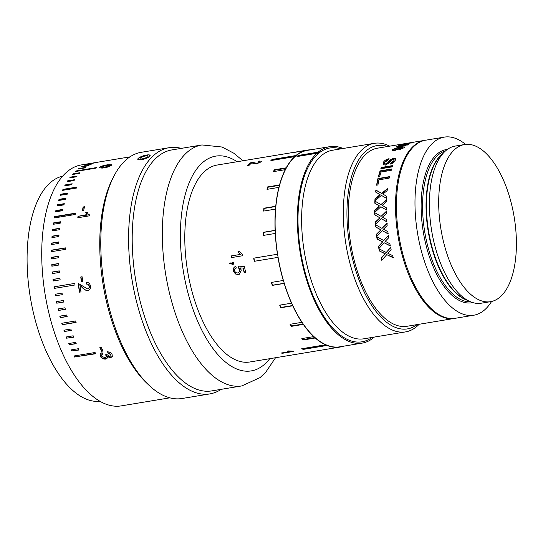 <?xml version="1.0" encoding="UTF-8"?>
<svg xmlns="http://www.w3.org/2000/svg" width="543" height="543" viewBox="0 0 543 543"><rect width="100%" height="100%" fill="white"/><g stroke="black" fill="none" stroke-linecap="round" stroke-linejoin="round"><path stroke-width="0.81" d="M465.568 144.39A90.267 42.069 80.6 0 0 444.269 137.121L425.732 140.189A90.267 42.069 80.6 0 0 405.085 261.814A90.267 42.069 80.6 0 0 455.224 318.293L473.761 315.225A90.267 42.069 80.6 0 0 491.578 301.474M444.269 137.121A90.267 42.069 80.6 0 0 423.628 258.746A90.267 42.069 80.6 0 0 473.761 315.225M464.543 144.526L455.251 146.067A79.645 37.121 80.6 0 0 444.731 151.633A79.645 37.121 80.6 0 0 437.04 253.384A79.645 37.121 80.6 0 0 469.519 301.338A79.645 37.121 80.6 0 0 481.274 303.211L490.567 301.677A79.645 37.121 80.6 0 0 508.777 194.36A79.645 37.121 80.6 0 0 464.543 144.526A79.645 37.121 80.6 0 0 446.326 251.843A79.645 37.121 80.6 0 0 490.567 301.677M415.789 141.838A90.267 42.069 80.6 0 0 415.538 141.879A90.267 42.069 80.6 0 0 415.144 141.947L377.534 148.171A90.267 42.069 80.6 0 0 356.887 269.796A90.267 42.069 80.6 0 0 407.019 326.275L454.294 318.442A90.267 42.069 80.6 0 0 454.756 318.361M408.899 142.992L412.85 142.517L405.092 144.187C401.684 144.764 400.361 144.859 401.114 144.465L408.913 143.04M413.332 142.334L412.85 142.517M400.639 144.689L401.168 144.723M404.345 144.519C407.739 143.875 409.089 143.868 408.397 144.519L400.748 146.651C397.347 147.275 395.99 147.207 396.661 146.461L399.044 145.578L404.399 144.757M408.825 144.119L408.397 144.519M396.234 146.895L396.661 146.461L396.79 146.97M399.729 147.635L402.791 146.841L404.623 146.977L404.23 147.615L399.811 149.515L398.297 149.135L394.361 150.587L392.073 150.309L392.487 149.563L397.748 147.547C399.254 147.296 399.899 147.404 399.675 147.879L399.784 148.246M389.073 158.692A90.267 42.069 80.6 0 0 388.489 159.764L384.587 162.377L384.464 163.552L385.747 163.932L387.709 162.778L390.356 159.771L393.465 158.23L395.48 158.739L395.236 160.409C394.49 162.14 392.888 163.362 390.431 164.067A90.267 42.069 80.6 0 1 390.946 162.866L393.879 160.68L394.082 159.581L392.989 159.289L391.822 159.737L388.747 163.178L385.313 165.126L383.073 164.454L383.229 162.649C384.179 160.68 386.127 159.364 389.073 158.692M381.301 167.475L392.888 165.554A90.267 42.069 80.6 0 0 392.413 166.83L380.826 168.751A90.267 42.069 80.6 0 1 381.301 167.475L381.519 167.862A89.731 41.818 80.6 0 0 381.213 168.69M391.238 170.326L380.989 172.022A90.267 42.069 80.6 0 0 379.666 176.746L378.328 176.964A90.267 42.069 80.6 0 1 380.086 170.896L391.673 168.982A90.267 42.069 80.6 0 0 391.238 170.326M389.188 178.124L378.939 179.821A90.267 42.069 80.6 0 0 377.935 184.966L376.598 185.19A90.267 42.069 80.6 0 1 377.942 178.559L389.528 176.638A90.267 42.069 80.6 0 0 389.188 178.124M379.319 195.209L380.052 194.598L375.62 192.046A90.267 42.069 80.6 0 1 375.865 190.05L381.6 193.335L387.376 188.72A90.267 42.069 80.6 0 0 387.139 190.702L382.829 194.048L386.63 196.247A90.267 42.069 80.6 0 0 386.494 198.344L381.396 195.378L374.874 200.89A90.267 42.069 80.6 0 1 375.003 198.819L380.052 194.598M378.756 206.55L379.455 205.919L374.772 203.17A90.267 42.069 80.6 0 1 374.867 201.053L380.928 204.596L386.419 199.763A90.267 42.069 80.6 0 0 386.338 201.86L382.224 205.356L386.236 207.704A90.267 42.069 80.6 0 0 386.249 209.897L380.874 206.747L374.677 212.476A90.267 42.069 80.6 0 1 374.65 210.304L379.455 205.919M382.822 205.709L383.31 205.994M379.007 218.361L379.666 217.716L374.731 214.845A90.267 42.069 80.6 0 1 374.677 212.639L381.064 216.358L386.277 211.376A90.267 42.069 80.6 0 0 386.338 213.555L382.428 217.152L386.65 219.589A90.267 42.069 80.6 0 0 386.813 221.843L381.159 218.585L375.281 224.429A90.267 42.069 80.6 0 1 375.111 222.209L379.924 217.804L374.731 214.845M380.059 230.436L380.684 229.777L375.505 226.852A90.267 42.069 80.6 0 1 375.294 224.598L382.007 228.406L386.942 223.349A90.267 42.069 80.6 0 0 387.152 225.576L383.433 229.214L387.865 231.685A90.267 42.069 80.6 0 0 388.177 233.952L382.252 230.66L376.693 236.538A90.267 42.069 80.6 0 1 376.374 234.304L380.935 229.791L375.505 226.852M381.899 242.531L382.489 241.886L377.066 238.968A90.267 42.069 80.6 0 1 376.713 236.707L383.738 240.515L388.401 235.465A90.267 42.069 80.6 0 0 388.761 237.691L385.231 241.316L389.86 243.766A90.267 42.069 80.6 0 0 390.315 245.999L384.125 242.755L378.871 248.585A90.267 42.069 80.6 0 1 378.41 246.379L382.727 241.825L377.066 238.968M384.485 254.443L385.048 253.805L379.394 250.968A90.267 42.069 80.6 0 1 378.905 248.748L386.229 252.468L390.634 247.493A90.267 42.069 80.6 0 0 391.13 249.678L387.783 253.242L392.603 255.61A90.267 42.069 80.6 0 0 393.193 257.776L386.752 254.647L381.783 260.335A90.267 42.069 80.6 0 1 381.193 258.203L385.272 253.676L379.394 250.968M425.271 140.27A90.267 42.069 80.6 0 0 424.802 140.345A90.267 42.069 80.6 0 0 404.162 261.97A90.267 42.069 80.6 0 0 454.294 318.442M387.668 146.495A92.921 43.304 80.6 0 0 350.798 179.407A92.921 43.304 80.6 0 0 355.848 270.753A92.921 43.304 80.6 0 0 417.16 324.592M419.148 324.266A95.575 44.546 -99.4 0 1 405.573 331.895A95.575 44.546 -99.4 0 1 352.488 272.097A95.575 44.546 -99.4 0 1 374.344 143.318A95.575 44.546 -99.4 0 1 389.657 146.162M374.344 143.318L332.635 150.221A95.575 44.546 80.6 0 0 310.779 279A95.575 44.546 80.6 0 0 363.858 338.798L405.573 331.895M371.975 337.461A98.229 45.782 -99.4 0 1 307.419 280.344A98.229 45.782 -99.4 0 1 302.017 184.029A98.229 45.782 -99.4 0 1 340.746 148.877M282.197 353.317L293.783 351.396A99.824 46.522 80.6 0 1 293.247 351.199L288.564 350.927L287.193 351.151L290.396 351.504L281.369 353.004A99.824 46.522 80.6 0 0 282.197 353.317L282.177 352.869M310.766 149.807A99.824 46.522 80.6 0 0 307.379 150.099L217.186 165.031A99.824 46.522 80.6 0 0 194.36 299.539A99.824 46.522 80.6 0 0 249.8 361.991L339.993 347.058A99.824 46.522 80.6 0 0 343.291 346.244M307.379 150.099A99.824 46.522 80.6 0 0 306.367 150.289L294.489 152.257A99.824 46.522 80.6 0 0 293.044 152.624L304.922 150.655A99.824 46.522 80.6 0 0 295.921 155.536L272.152 159.466A99.824 46.522 80.6 0 0 270.889 160.572L294.659 156.642A99.824 46.522 80.6 0 0 286.209 167.821L274.33 169.789A99.824 46.522 80.6 0 0 273.36 171.642L285.238 169.674A99.824 46.522 80.6 0 0 279.53 184.939L267.651 186.907A99.824 46.522 80.6 0 0 267.013 189.351L278.892 187.383A99.824 46.522 80.6 0 0 275.749 206.252L263.871 208.213A99.824 46.522 80.6 0 0 263.62 211.084L275.498 209.116A99.824 46.522 80.6 0 0 275.125 230.341L263.246 232.309A99.824 46.522 80.6 0 0 263.396 235.411L275.274 233.449A99.824 46.522 80.6 0 0 277.473 254.233L253.71 258.169A99.824 46.522 80.6 0 0 254.226 261.312L277.989 257.375A99.824 46.522 80.6 0 0 283.29 280.459L271.412 282.421A99.824 46.522 80.6 0 0 272.301 285.394L284.179 283.426A99.824 46.522 80.6 0 0 284.546 284.607A99.824 46.522 80.6 0 0 291.543 303.184L279.665 305.152A99.824 46.522 80.6 0 0 280.846 307.752L292.725 305.784A99.824 46.522 80.6 0 0 301.908 322.325L290.03 324.293A99.824 46.522 80.6 0 0 291.435 326.35L303.313 324.381A99.824 46.522 80.6 0 0 313.705 336.612L301.827 338.581A99.824 46.522 80.6 0 0 303.354 339.966L315.232 337.997A99.824 46.522 80.6 0 0 325.474 344.805L301.704 348.742A99.824 46.522 80.6 0 0 303.259 349.4L327.022 345.463A99.824 46.522 80.6 0 0 339.993 347.058M343.135 148.483A99.552 46.399 80.6 0 0 329.669 146.678L307.419 150.363A99.552 46.399 80.6 0 0 306.408 150.554A99.552 46.399 80.6 0 0 304.969 150.913A99.552 46.399 80.6 0 0 295.989 155.78A99.552 46.399 80.6 0 0 294.734 156.886A99.552 46.399 80.6 0 0 286.31 168.038A99.552 46.399 80.6 0 0 285.34 169.884A99.552 46.399 80.6 0 0 279.645 185.109A99.552 46.399 80.6 0 0 279.014 187.545A99.552 46.399 80.6 0 0 275.878 206.36A99.552 46.399 80.6 0 0 275.627 209.225A99.552 46.399 80.6 0 0 275.253 230.388A99.552 46.399 80.6 0 0 275.403 233.483A99.552 46.399 80.6 0 0 277.595 254.219A99.552 46.399 80.6 0 0 278.111 257.355A99.552 46.399 80.6 0 0 283.398 280.371A99.552 46.399 80.6 0 0 284.288 283.331A99.552 46.399 80.6 0 0 284.654 284.505A99.552 46.399 80.6 0 0 291.632 303.042A99.552 46.399 80.6 0 0 292.813 305.634A99.552 46.399 80.6 0 0 301.969 322.128A99.552 46.399 80.6 0 0 303.367 324.185A99.552 46.399 80.6 0 0 313.732 336.382A99.552 46.399 80.6 0 0 315.259 337.76A99.552 46.399 80.6 0 0 325.467 344.547A99.552 46.399 80.6 0 0 327.015 345.205A99.552 46.399 80.6 0 0 339.945 346.801L362.195 343.115A99.552 46.399 80.6 0 0 374.358 337.06M297.815 156.432L298.378 155.909L318.307 152.603L317.058 153.757L316.908 153.269A99.552 46.399 80.6 0 0 306.897 280.826A99.552 46.399 80.6 0 0 362.195 343.115M316.908 153.269L296.98 156.567A99.552 46.399 -99.4 0 1 298.236 155.454L318.164 152.155A99.552 46.399 80.6 0 1 329.669 146.678M242.931 160.769L233.857 153.241L222.033 147.017L201.962 144.947L171.832 149.936A122.121 56.913 80.6 0 0 143.902 314.492A122.121 56.913 80.6 0 0 211.736 390.899L241.859 385.91L260.056 377.595L265.717 372.26L275.545 357.728M138.248 158.366L138.295 158.312A6.475 1.67 -17.5 0 0 138.248 158.366A6.475 1.67 -17.5 0 0 141.472 159.703A6.475 1.67 -17.5 0 0 149.603 156.438A6.475 1.67 -17.5 0 0 149.189 154.911L149.603 156.438L142.212 159.832L137.786 158.977M169.083 147.703L141.275 152.305A124.775 58.155 80.6 0 0 114.111 175.776A124.775 58.155 80.6 0 0 112.74 320.438A124.775 58.155 80.6 0 0 148.762 385.048A124.775 58.155 80.6 0 0 182.041 398.508L209.849 393.906A124.775 58.155 -99.4 0 1 140.549 315.836A124.775 58.155 -99.4 0 1 169.083 147.703A124.775 58.155 -99.4 0 1 181.287 148.375M107.114 164.841L111.661 164.712L111.295 165.33C109.326 166.653 106.822 167.516 103.774 167.902L99.193 167.923L99.559 167.278L101.846 166.056L107.114 164.841L107.242 165.282M83.147 206.978L84.484 206.761A122.121 56.913 80.6 0 0 83.649 210.732L82.312 210.949A122.121 56.913 80.6 0 1 83.147 206.978L83.391 207.29A121.591 56.669 80.6 0 0 82.624 210.901M86.853 214.607L78.022 216.318A122.121 56.913 80.6 0 0 77.792 217.757L89.378 215.836A122.121 56.913 80.6 0 1 89.527 214.906L88.081 213.888L87.158 212.32L85.787 212.544L86.038 212.829L87.287 212.625M78.022 216.318L87.301 215.096L85.787 212.544M80.764 276.964L82.102 276.747A122.121 56.913 80.6 0 0 82.733 281.627L81.396 281.851A122.121 56.913 80.6 0 1 80.764 276.964L81.016 276.978A121.591 56.669 80.6 0 0 81.64 281.81M78.477 283.548L87.572 288.93C88.76 288.557 89.249 287.654 89.052 286.229C88.774 284.702 87.952 283.989 86.588 284.091L86.486 282.38C88.672 282.36 89.975 283.582 90.396 286.046C90.749 288.469 89.907 289.989 87.878 290.6C85.801 290.532 84.009 289.589 82.509 287.756L79.95 285.509A122.121 56.913 80.6 0 0 81.009 291.91L79.767 292.107A121.591 56.669 80.6 0 1 78.396 283.575L78.144 283.595A122.121 56.913 80.6 0 0 79.522 292.161M88.095 290.559L88.122 290.553C86.045 290.485 84.26 289.541 82.753 287.722L79.95 285.509M114.111 175.776L112.808 178.28A122.121 56.913 80.6 0 0 111.464 319.861A122.121 56.913 80.6 0 0 146.719 383.1L148.762 385.048M95.602 162.683L88.652 163.83A122.121 56.913 80.6 0 0 87.932 164.034L94.882 162.88A122.121 56.913 80.6 0 1 95.602 162.683M92.249 163.803L85.305 164.95A122.121 56.913 80.6 0 0 84.606 165.248L91.55 164.101A122.121 56.913 80.6 0 1 92.249 163.803M88.998 165.377L82.054 166.525A122.121 56.913 80.6 0 0 81.375 166.911L88.319 165.764A122.121 56.913 80.6 0 1 88.998 165.377M85.855 167.387L78.911 168.54A122.121 56.913 80.6 0 0 78.253 169.022L85.203 167.868A122.121 56.913 80.6 0 1 85.855 167.387M96.735 167.536L75.884 170.984A122.121 56.913 80.6 0 0 75.26 171.561L96.111 168.113A122.121 56.913 80.6 0 1 96.735 167.536M79.943 172.715L73 173.862A122.121 56.913 80.6 0 0 72.402 174.527L79.346 173.373A122.121 56.913 80.6 0 1 79.943 172.715M77.201 176L70.251 177.154A122.121 56.913 80.6 0 0 69.687 177.9L76.638 176.753A122.121 56.913 80.6 0 1 77.201 176M74.608 179.692L67.665 180.846A122.121 56.913 80.6 0 0 67.135 181.681L74.079 180.527A122.121 56.913 80.6 0 1 74.608 179.692M72.178 183.778L65.235 184.925A122.121 56.913 80.6 0 0 64.739 185.842L71.69 184.695A122.121 56.913 80.6 0 1 72.178 183.778M76.875 187.084L62.981 189.385A122.121 56.913 80.6 0 0 62.526 190.376L76.42 188.075A122.121 56.913 80.6 0 1 76.875 187.084M67.855 193.043L60.904 194.197A122.121 56.913 80.6 0 0 60.49 195.263L67.441 194.109A122.121 56.913 80.6 0 1 67.855 193.043M65.968 198.195L59.024 199.342A122.121 56.913 80.6 0 0 58.651 200.482L65.594 199.329A122.121 56.913 80.6 0 1 65.968 198.195M64.284 203.666L57.341 204.813A122.121 56.913 80.6 0 0 57.008 206.014L63.952 204.86A122.121 56.913 80.6 0 1 64.284 203.666M62.798 209.428L55.854 210.582A122.121 56.913 80.6 0 0 55.562 211.838L62.513 210.691A122.121 56.913 80.6 0 1 62.798 209.428M75.429 213.175L54.578 216.623A122.121 56.913 80.6 0 0 54.334 217.94L75.185 214.492A122.121 56.913 80.6 0 1 75.429 213.175M60.463 221.775L53.519 222.922A122.121 56.913 80.6 0 0 53.316 224.286L60.266 223.139A122.121 56.913 80.6 0 1 60.463 221.775M59.615 228.298L52.671 229.451A122.121 56.913 80.6 0 0 52.522 230.863L59.465 229.709A122.121 56.913 80.6 0 1 59.615 228.298M58.99 235.031L52.047 236.185A122.121 56.913 80.6 0 0 51.945 237.637L58.888 236.483A122.121 56.913 80.6 0 1 58.99 235.031M58.59 241.947L51.646 243.094A122.121 56.913 80.6 0 0 51.592 244.581L58.535 243.434A122.121 56.913 80.6 0 1 58.59 241.947M65.364 247.859L51.47 250.16A122.121 56.913 80.6 0 0 51.463 251.68L65.357 249.38A122.121 56.913 80.6 0 1 65.364 247.859M58.461 256.201L51.517 257.355A122.121 56.913 80.6 0 0 51.558 258.896L58.501 257.742A122.121 56.913 80.6 0 1 58.461 256.201M58.732 263.498L51.789 264.645A122.121 56.913 80.6 0 0 51.877 266.206L58.82 265.052A122.121 56.913 80.6 0 1 58.732 263.498M59.235 270.862L52.284 272.009A122.121 56.913 80.6 0 0 52.42 273.584L59.363 272.43A122.121 56.913 80.6 0 1 59.235 270.862M59.947 278.274L53.004 279.421A122.121 56.913 80.6 0 0 53.187 280.996L60.13 279.849A122.121 56.913 80.6 0 1 59.947 278.274M74.791 283.398L53.94 286.847A122.121 56.913 80.6 0 0 54.171 288.421L75.015 284.973A122.121 56.913 80.6 0 1 74.791 283.398L54.191 286.833A121.591 56.669 80.6 0 0 54.415 288.381M62.038 293.111L55.094 294.265A122.121 56.913 80.6 0 0 55.366 295.833L62.316 294.679A122.121 56.913 80.6 0 1 62.038 293.111M63.409 300.489L56.458 301.636A122.121 56.913 80.6 0 0 56.777 303.198L63.721 302.044A122.121 56.913 80.6 0 1 63.409 300.489M64.977 307.793L58.033 308.947A122.121 56.913 80.6 0 0 58.393 310.487L65.336 309.334A122.121 56.913 80.6 0 1 64.977 307.793M66.748 315.008L59.805 316.155A122.121 56.913 80.6 0 0 60.205 317.675L67.149 316.521A122.121 56.913 80.6 0 1 66.748 315.008M75.667 320.947L61.766 323.248A122.121 56.913 80.6 0 0 62.207 324.734L76.108 322.433A122.121 56.913 80.6 0 1 75.667 320.947M62.676 176.129A114.159 53.207 80.6 0 0 38.024 329.669A114.159 53.207 80.6 0 0 99.96 401.291M129.94 156.873L81.369 164.916A122.121 56.913 80.6 0 0 53.438 329.472A122.121 56.913 80.6 0 0 121.265 405.879L169.837 397.836M74.5 355.903A121.591 56.669 80.6 0 0 74.982 356.887L95.677 353.758A122.121 56.913 80.6 0 1 95.059 352.502L74.208 355.95A122.121 56.913 80.6 0 0 74.825 357.206M71.683 349.814A121.591 56.669 80.6 0 0 72.158 350.88L78.932 350.025A122.121 56.913 80.6 0 1 78.348 348.708L71.404 349.862A122.121 56.913 80.6 0 0 71.988 351.172M69.015 343.475A121.591 56.669 80.6 0 0 69.477 344.622L76.244 343.739A122.121 56.913 80.6 0 1 75.687 342.368L68.744 343.522A122.121 56.913 80.6 0 0 69.294 344.886M66.511 336.911A121.591 56.669 80.6 0 0 66.959 338.126L73.705 337.217A122.121 56.913 80.6 0 1 73.19 335.805L66.246 336.959A122.121 56.913 80.6 0 0 66.762 338.364M64.176 330.144A121.591 56.669 80.6 0 0 64.603 331.434L71.343 330.49A122.121 56.913 80.6 0 1 70.862 329.038L63.918 330.192A122.121 56.913 80.6 0 0 64.4 331.644M62.017 323.207A121.591 56.669 80.6 0 0 62.418 324.558L62.207 324.734M60.049 316.114A121.591 56.669 80.6 0 0 60.422 317.526L60.205 317.675M58.277 308.906A121.591 56.669 80.6 0 0 58.617 310.372L58.393 310.487M56.703 301.596A121.591 56.669 80.6 0 0 57.015 303.109L56.777 303.198M55.338 294.225A121.591 56.669 80.6 0 0 55.61 295.779L55.366 295.833M59.954 278.328L53.255 279.441A121.591 56.669 80.6 0 0 53.431 280.955M59.241 270.957L52.542 272.063A121.591 56.669 80.6 0 0 52.664 273.543M58.739 263.62L52.047 264.733A121.591 56.669 80.6 0 0 52.128 266.165M58.468 256.364L51.775 257.47A121.591 56.669 80.6 0 0 51.809 258.855M65.364 248.049L51.728 250.309A121.591 56.669 80.6 0 0 51.721 251.633M58.583 242.164L51.904 243.271A121.591 56.669 80.6 0 0 51.857 244.54M58.977 235.282L52.304 236.388A121.591 56.669 80.6 0 0 52.216 237.59M59.587 228.583L52.922 229.689A121.591 56.669 80.6 0 0 52.807 230.816M60.416 222.087L53.764 223.187A121.591 56.669 80.6 0 0 53.614 224.239M75.362 213.514L54.823 216.915A121.591 56.669 80.6 0 0 54.646 217.892M62.71 209.802L56.092 210.901A121.591 56.669 80.6 0 0 55.888 211.79M64.169 204.066L57.572 205.159A121.591 56.669 80.6 0 0 57.348 205.953M57.572 205.159L57.341 204.813M65.825 198.623L59.248 199.709A121.591 56.669 80.6 0 0 59.017 200.421M59.248 199.709L59.024 199.342M67.671 193.498L61.128 194.584A121.591 56.669 80.6 0 0 60.884 195.195M61.128 194.584L60.904 194.197M76.651 187.566L63.192 189.792A121.591 56.669 80.6 0 0 62.954 190.301M63.192 189.792L62.981 189.385M71.907 184.287L65.431 185.36A121.591 56.669 80.6 0 0 65.214 185.767M65.431 185.36L65.235 184.925M74.262 180.228L67.848 181.294A121.591 56.669 80.6 0 0 67.658 181.593M67.848 181.294L67.665 180.846M76.773 176.563L70.427 177.615A121.591 56.669 80.6 0 0 70.285 177.805M70.427 177.615L70.251 177.154M79.407 173.305L73.162 174.337A121.591 56.669 80.6 0 0 73.101 174.412M73.162 174.337L73 173.862M76.027 171.439L75.884 170.984M79.007 168.9L78.911 168.54M147.52 155.61L147.961 156.71L147.52 155.61L143.508 156.269L139.938 158.04L143.522 156.33L147.54 155.665M149.189 154.911A6.475 1.67 -17.5 0 0 143.515 155.76A6.475 1.67 -17.5 0 0 138.295 158.312M147.961 156.71L144.397 158.481L140.379 159.147L139.938 158.04M55.61 295.779L62.309 294.673M57.015 303.109L63.714 302.003M58.617 310.372L65.316 309.259M60.422 317.526L67.122 316.42M62.418 324.558L76.068 322.298M64.603 331.434L71.289 330.327M66.959 338.126L73.638 337.02M69.477 344.622L76.149 343.515M72.158 350.88L78.823 349.78M74.982 356.887L95.541 353.486M105.763 359.093C103.36 359.276 101.561 358.373 100.367 356.391L100.183 353.995L102.016 352.645L102.824 353.955L101.575 354.891L101.731 356.215L105.084 357.817L106.387 356.948L105.647 354.755L107.059 354.674L109.903 356.466L110.881 355.814L110.758 354.654L108.091 353.221L107.575 351.871C109.611 351.898 111.111 352.74 112.068 354.389L112.306 356.581L110.643 357.735L107.609 356.751L107.568 357.939L105.905 358.747C103.516 358.93 101.717 358.034 100.516 356.059L100.17 354.165M112.374 356.398L110.786 357.389L107.758 356.412L107.609 356.751M110.881 355.814L110.908 354.321L108.247 352.902L107.731 351.552M106.387 356.948L106.245 355.577M110.643 357.735L110.786 357.389M100.143 347.364A121.591 56.669 80.6 0 0 101.88 351.077L103.061 351.165A122.121 56.913 80.6 0 1 101.195 347.194L99.858 347.411A122.121 56.913 80.6 0 0 101.724 351.389M102.932 350.9L101.88 351.077M87.572 288.93L87.817 288.883C88.998 288.516 89.493 287.62 89.303 286.195C89.018 284.668 88.197 283.962 86.832 284.064L86.737 282.367M81.002 291.903L79.767 292.107M81.016 276.978L82.108 276.794M88.081 213.888L89.059 214.818M78.273 216.589A121.591 56.669 80.6 0 0 78.09 217.702M83.391 207.29L84.403 207.127M100.896 167.054C100.815 167.712 101.996 167.773 104.432 167.244L109.964 165.547L109.862 165.052L106.435 165.411L100.896 167.054L100.883 167.868M110.019 165.547L109.862 165.052M101.046 167.543C100.984 168.194 102.165 168.255 104.589 167.733L104.432 167.244M101.846 166.056L101.969 166.457M99.559 167.278L99.715 167.767M221.191 389.338A124.775 58.155 -99.4 0 1 209.849 393.906M318.307 152.603L318.164 152.155M298.378 155.909L298.236 155.454M259.839 162.628L259.961 161.699L259.839 162.628M252.298 162.757L252.156 162.262L251.199 162.377L251.341 162.873L255.997 163.864M251.341 162.873A99.288 46.277 80.6 0 0 248.545 165.303M240.311 254.457L231.033 255.95L240.311 254.457L238.241 251.721L239.388 251.531M231.284 255.95A99.288 46.277 80.6 0 0 231.501 257.592M233.49 262.439L232.248 262.642A99.288 46.277 80.6 0 0 232.384 263.477L232.139 263.511A99.824 46.522 80.6 0 1 232.004 262.676L233.49 262.432A99.824 46.522 80.6 0 0 233.761 264.115L232.519 264.312L229.927 263.375L230.463 262.941M240.081 267.93L243.447 268.025L240.081 267.93L241.309 270.115L239.334 274.263L238.37 274.534L235.669 273.903L233.578 270.862L234.148 267.59M243.447 268.025A99.288 46.277 80.6 0 0 244.431 272.783L245.674 272.579M238.37 274.534L235.438 273.998L233.341 270.943C232.981 268.575 233.816 267.041 235.838 266.355L236.293 268.004C235.038 268.391 234.501 269.301 234.678 270.733C235.214 272.443 236.293 273.163 237.915 272.898L238.832 272.62L240.115 269.803L238.649 267.76L238.486 266.07M291.761 351.212L290.396 351.436M295.609 156.106L272.301 159.961A99.288 46.277 80.6 0 0 271.751 160.429M286.168 168.289L274.527 170.217A99.288 46.277 80.6 0 0 273.815 171.568M279.591 185.306L267.882 187.247A99.288 46.277 80.6 0 0 267.346 189.297M275.864 206.496L264.129 208.437A99.288 46.277 80.6 0 0 263.898 211.037M275.26 230.456L263.504 232.404A99.288 46.277 80.6 0 0 263.647 235.37M277.473 254.233L253.954 258.142A99.288 46.277 80.6 0 0 254.463 261.264L277.989 257.375M271.663 282.38A99.288 46.277 80.6 0 0 272.511 285.204L284.26 283.263M279.944 305.105A99.288 46.277 80.6 0 0 281.016 307.447L292.752 305.505M290.369 324.239A99.288 46.277 80.6 0 0 291.543 325.949L303.245 324.008M302.302 338.499A99.288 46.277 80.6 0 0 303.401 339.49L315.035 337.563M302.546 348.599A99.288 46.277 80.6 0 0 303.238 348.884L326.56 345.022M252.156 162.262L256.866 163.328L259.69 162.133C260.267 161.604 259.907 161.434 258.611 161.624L259.445 161.054L261.482 161.196L261.007 161.929L256.221 163.972L251.796 162.832A99.824 46.522 80.6 0 0 249.257 165.181L247.771 165.432A99.824 46.522 80.6 0 1 251.199 162.377M259.445 161.054L259.588 161.542M256.866 163.328L257.022 163.81M254.226 162.717L254.375 163.212M240.06 254.457L237.983 251.708L239.354 251.477L242.694 254.633A99.824 46.522 80.6 0 0 242.836 255.712L231.25 257.633A99.824 46.522 80.6 0 1 231.033 255.95M232.519 264.312L229.682 263.409L230.218 262.975L232.139 263.511M233.761 264.115L232.275 264.36M243.21 268.093A99.824 46.522 80.6 0 0 244.201 272.885L244.431 272.783M238.594 272.708L239.884 269.878L238.404 267.828L238.241 266.131L244.431 266.484A99.824 46.522 80.6 0 0 245.687 272.64L244.201 272.885M290.396 351.504L290.383 351.145M272.301 159.961L272.152 159.466M274.527 170.217L274.33 169.789M267.882 187.247L267.651 186.907M291.543 325.949L291.435 326.35M303.401 339.49L303.354 339.966M303.238 348.884L303.259 349.4M402.451 144.241L411.519 142.741L402.451 144.241L402.329 144.866M397.999 146.237C397.849 146.664 399.003 146.644 401.453 146.162L407.067 144.737L403.619 144.886L397.999 146.237L397.924 146.963M407.155 145.096L407.026 144.438M399.607 148.388L400.422 148.863L402.886 147.839L402.098 147.397L399.607 148.388L399.546 149.25M402.886 147.839L403.035 148.327L402.886 147.839M393.818 149.345C393.268 149.909 393.675 150.106 395.032 149.922L398.29 148.592C398.834 148.056 398.433 147.886 397.089 148.09L393.818 149.345L393.716 150.268M398.548 148.178L398.447 149.081L398.542 148.178M401.548 146.515L401.453 146.162M399.763 148.877L400.585 149.352L400.422 148.863M393.967 149.834C393.431 150.397 393.838 150.587 395.189 150.404L395.032 149.922M392.487 149.563L392.637 150.051L393.994 149.203M383.195 164.644L383.433 163.063L387.342 159.676M390.946 162.866L391.157 163.273L394.089 161.095L394.082 159.581M391.157 163.273A89.731 41.818 80.6 0 0 390.858 163.972M384.464 163.552L385.958 164.332L387.919 163.185L390.56 160.199L393.661 158.658L393.465 158.23M381.519 167.862L392.718 166.009M391.53 169.402L380.31 171.262A89.731 41.818 80.6 0 0 378.661 176.909M389.44 177.011L378.179 178.878A89.731 41.818 80.6 0 0 376.903 185.136M387.627 188.971L381.858 193.566L376.116 190.301A89.731 41.818 80.6 0 0 375.878 192.195M375.159 200.652A89.731 41.818 80.6 0 1 375.261 199.016L379.577 195.426M382.829 194.048L386.887 196.451M386.677 199.946L381.186 204.759L375.125 201.236A89.731 41.818 80.6 0 0 375.03 203.326M374.928 212.238A89.731 41.818 80.6 0 1 374.908 210.44L379.021 206.7M386.507 210.026L380.874 206.747M382.224 205.356L383.568 206.143M374.935 212.788A89.731 41.818 80.6 0 0 374.989 214.953M375.518 224.198A89.731 41.818 80.6 0 1 375.369 222.27L379.265 218.442M387.071 221.897L381.159 218.585M381.064 216.358L386.535 211.492M375.559 224.748A89.731 41.818 80.6 0 0 375.756 226.886M376.91 236.307A89.731 41.818 80.6 0 1 376.618 234.298L380.31 230.442M388.428 233.931L382.252 230.66M382.007 228.406L387.2 223.397M376.991 236.857A89.731 41.818 80.6 0 0 377.31 238.927M379.075 248.355A89.731 41.818 80.6 0 1 378.647 246.298L382.136 242.47M390.553 245.911L384.125 242.755M383.738 240.515L388.652 235.438M379.19 248.898A89.731 41.818 80.6 0 0 379.632 250.859M381.98 260.111A89.731 41.818 80.6 0 1 381.417 258.054L384.709 254.314M393.41 257.62L386.752 254.647M386.229 252.468L390.872 247.398M397.748 147.547L397.876 148.001M402.791 146.841L402.933 147.336M383.229 162.649L383.433 163.063M393.879 160.68L394.089 161.095M390.356 159.771L390.56 160.199M387.709 162.778L387.919 163.185M385.747 163.932L385.958 164.332M380.31 171.262L380.086 170.896M447.378 149.42A77.656 36.191 80.6 0 0 428.57 254.199A77.656 36.191 80.6 0 0 472.743 302.573M445.552 150.879A76.59 35.695 80.6 0 0 429.913 253.656A76.59 35.695 80.6 0 0 470.537 301.786M442.769 153.52A76.59 35.695 80.6 0 0 433.375 253.086A76.59 35.695 80.6 0 0 467.055 300.184M444.731 151.633L441.194 155.026A76.733 35.763 80.6 0 0 433.782 253.058A76.733 35.763 80.6 0 0 465.073 299.261L469.519 301.338M201.962 144.947A122.121 56.913 80.6 0 0 174.031 309.503A122.121 56.913 80.6 0 0 241.859 385.91M237.142 161.726A108.844 50.73 80.6 0 0 186.907 188.903A108.844 50.73 80.6 0 0 190.817 302.797A108.844 50.73 80.6 0 0 269.756 358.685M415.538 141.879L424.802 140.345M110.297 165.71L110.148 165.215M411.859 143.162L411.764 142.639M407.406 145.035L407.284 144.519"/></g></svg>
